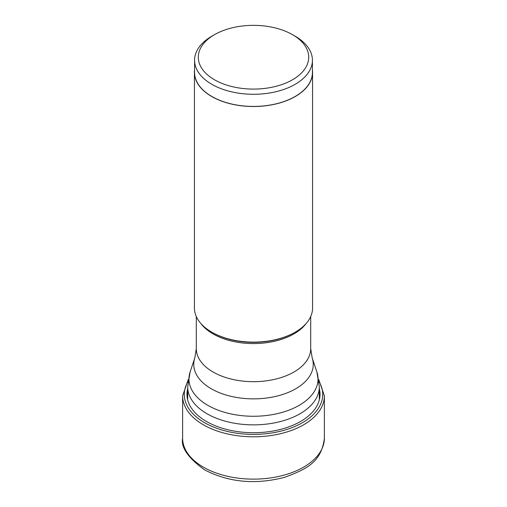 <?xml version="1.0" encoding="UTF-8"?>
<svg xmlns="http://www.w3.org/2000/svg" width="507" height="507" viewBox="0 0 507 507"><rect width="100%" height="100%" fill="white"/><g stroke="black" fill="none" stroke-linecap="round" stroke-linejoin="round"><path stroke-width="0.76" d="M187.685 388.673A66.531 38.412 0 0 0 206.457 421.469A66.531 38.412 0 0 0 283.407 428.618A66.531 38.412 0 0 0 319.315 388.673M292.533 34.685A55.206 31.871 0 0 0 214.461 34.685A55.206 31.871 0 0 0 214.467 79.757A55.206 31.871 0 0 0 292.533 79.757A55.206 31.871 0 0 0 292.539 34.685A55.206 31.871 0 0 0 292.533 34.685L295.169 36.206L292.533 34.685M214.461 34.685L211.831 36.206A58.926 34.02 0 0 0 194.574 60.257A58.926 34.02 0 0 0 211.831 84.314A58.926 34.02 0 0 0 276.049 91.691A58.926 34.02 0 0 0 312.426 60.257A58.926 34.02 0 0 0 295.169 36.206M312.426 60.257L312.426 72.412A58.926 34.02 180 0 1 276.049 103.846A58.926 34.02 180 0 1 211.831 96.469A58.926 34.02 180 0 1 194.574 72.412L194.574 60.257M194.574 70.023A59.072 34.102 0 0 0 194.428 72.412A59.072 34.102 0 0 0 211.73 96.526A59.072 34.102 0 0 0 276.106 103.922A59.072 34.102 0 0 0 312.572 72.412A59.072 34.102 0 0 0 312.426 70.023M312.572 72.412L312.572 308.022A59.072 34.102 180 0 1 295.27 332.136A59.072 34.102 180 0 1 211.73 332.136L211.73 332.136A59.072 34.102 180 0 1 194.428 308.022L194.428 72.412M212.433 332.541L211.73 332.136L212.427 332.541A58.083 33.532 180 0 1 212.427 332.541A58.083 33.532 180 0 1 212.389 332.522A58.083 33.532 180 0 0 212.427 332.541A58.083 33.532 180 0 1 212.427 332.541A58.083 33.532 180 0 0 294.573 332.541L295.27 332.136M324.385 438.206A70.885 40.928 180 0 1 280.625 476.016A70.885 40.928 180 0 1 203.377 467.15A70.885 40.928 180 0 1 182.615 438.206C180.803 447.415 188.129 457.973 204.613 469.875C228.853 482.442 255.623 484.895 284.915 477.245C305.607 469.343 321.33 462.878 324.385 438.206L324.385 395.866A70.885 40.928 0 0 1 280.625 433.675A70.885 40.928 0 0 1 203.377 424.803A70.885 40.928 0 0 1 182.615 395.866L182.615 438.206M319.011 381.518A69.218 39.964 180 0 1 290.099 428.345A69.218 39.964 180 0 1 204.555 422.68A69.218 39.964 180 0 1 187.989 381.518M200.918 323.561A57.209 33.031 0 0 0 213.01 333.885A57.209 33.031 0 0 0 213.048 333.904A57.209 33.031 0 0 0 306.082 323.561M310.709 316.514L310.709 348.645A57.209 33.031 180 0 1 275.396 379.16A57.209 33.031 180 0 1 213.048 371.999A57.209 33.031 180 0 1 213.01 371.98A57.209 33.031 180 0 1 196.291 348.645L196.291 316.514M196.291 348.645L194.834 357.834A59.744 34.495 0 0 0 211.216 388.742A59.744 34.495 0 0 0 211.254 388.761A59.744 34.495 0 0 0 281.512 394.839A59.744 34.495 0 0 0 312.166 357.834L310.709 348.645M312.166 357.834L316.875 371.942A64.547 37.264 180 0 1 283.762 411.918A64.547 37.264 180 0 1 207.857 405.353A64.547 37.264 180 0 1 190.125 371.942L187.685 386.866A65.815 38 0 0 0 206.964 413.731A65.815 38 0 0 0 278.685 421.97A65.815 38 0 0 0 319.315 386.866L319.315 398.958M188.274 379.47L182.615 395.866M318.726 379.47L324.385 395.866M194.834 357.834L190.125 371.942M316.875 371.942L319.315 386.866M187.685 386.866L187.685 398.958"/></g></svg>
